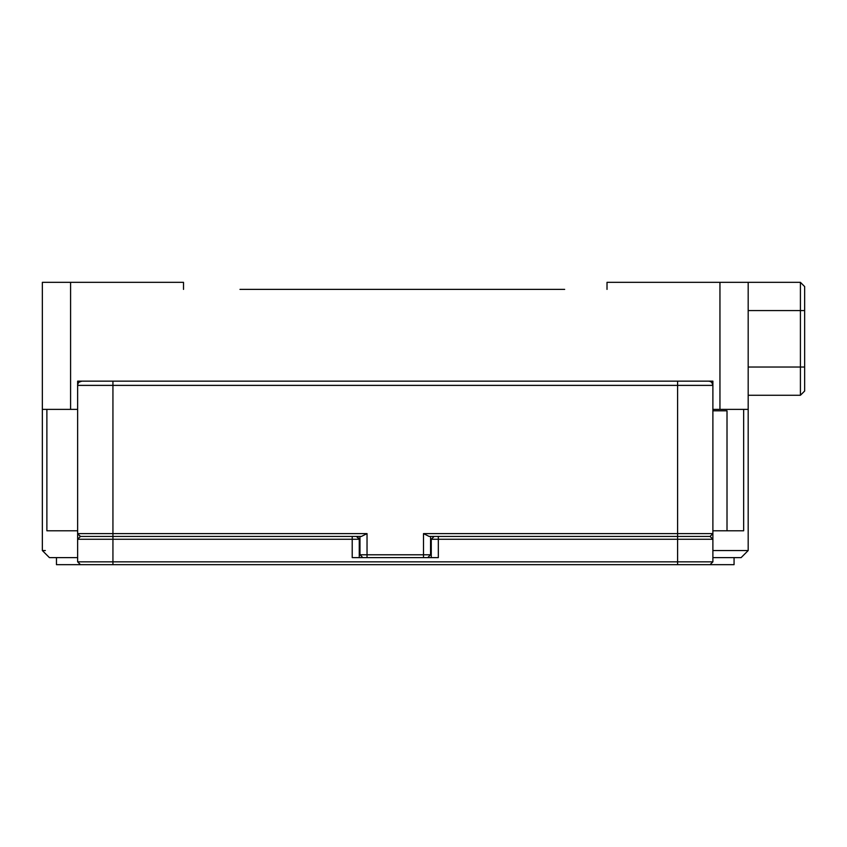 <?xml version="1.0" encoding="UTF-8"?>
<svg xmlns="http://www.w3.org/2000/svg" width="847" height="847" viewBox="0 0 847 847"><rect width="100%" height="100%" fill="white"/><g stroke="black" fill="none" stroke-linecap="round" stroke-linejoin="round"><path stroke-width="1.27" d="M239.987 289.388L564.663 289.388M719.95 282.337L748.187 282.337L748.187 409.387L719.95 409.387L719.95 282.337L607.013 282.337L607.013 289.388M183.513 289.388L183.513 282.337L42.35 282.337L42.35 409.387L77.638 409.387L77.638 381.15L712.888 381.15L712.888 409.387L719.95 409.387M712.825 561.91L710.072 564.663L734.063 564.663L734.063 557.612L712.888 557.612L741.125 557.612L748.187 550.55L748.187 409.387L748.187 550.55L712.888 550.55M710.072 564.663L712.888 561.847L710.072 564.663L56.463 564.663L56.463 557.612L77.638 557.612L49.412 557.612L42.35 550.55L42.35 409.387M45.336 550.55L42.35 550.55M719.378 550.55L748.187 550.55L741.125 557.612M743.655 409.387L743.655 530.783L712.888 530.783M77.638 530.783L46.881 530.783L46.881 409.387M748.187 282.337L800.415 282.337L804.65 286.572L804.65 391.028L800.415 395.263L748.187 395.263L800.415 395.263L804.65 391.028M800.415 282.337L800.415 395.263M712.888 410.795L727.012 410.795L727.012 530.783M79.3 535.272L80.465 536.437L352.214 536.437L352.214 539.253L112.937 539.253L112.937 536.437L194.101 536.437M81.873 381.15L79.184 382.113A4.235 4.235 90 0 0 78.877 382.389L78.168 383.342A4.235 4.235 90 0 0 77.935 383.829L77.638 385.385A4.235 4.235 0 0 1 81.873 381.15A4.235 4.235 0 0 0 77.638 385.385L112.937 385.385L112.937 533.61L77.638 533.61L77.638 409.387M710.22 381.446L708.653 381.15A4.235 4.235 90 0 1 712.888 385.385L711.925 382.696M711.649 382.389L710.697 381.679M430.16 555.187L427.735 557.612L430.562 554.785L423.5 554.785L423.5 533.61L429.143 536.437L710.072 536.437L712.888 539.253L710.072 536.437L712.888 533.61L712.888 409.387M677.6 564.663L677.6 561.847L712.888 561.847L712.888 539.253L438.323 539.253L438.312 536.437L434.088 536.437L431.261 539.253L431.261 557.612M352.214 536.437L361.383 536.437L367.037 533.61L367.037 557.612M423.5 557.612L423.5 554.785L359.975 554.785L362.802 557.612L359.975 554.785L359.975 536.437M712.888 533.61L710.072 536.437L712.888 539.253L712.888 533.61L677.6 533.61L677.6 381.15M596.807 536.437L613.366 536.437M699.781 533.61L698.775 533.61M423.5 533.61L677.6 533.61L677.6 536.437L642.312 536.437M112.937 536.437L112.937 533.61L367.037 533.61M80.338 536.564L77.638 533.61L77.638 539.253L78.189 538.703M359.266 557.601L359.266 539.253L356.449 536.437L359.266 539.253L359.266 557.601L359.266 539.253L352.214 539.253L352.214 557.612L438.323 557.612L438.323 539.253L430.562 539.253M359.266 539.253L356.449 536.437L359.975 539.253M434.088 536.437L431.261 539.253M430.562 554.785L430.562 536.437L430.562 554.785M609.84 536.437L605.605 536.437M80.465 536.437L77.638 539.253L112.937 539.253L112.937 561.847L77.638 561.847L77.638 539.253M677.6 536.437L677.6 561.847L112.937 561.847L112.937 564.663M80.465 564.663L77.638 561.847M70.587 282.337L70.587 409.387M804.65 367.037L748.187 367.037M804.65 310.563L748.187 310.563M112.937 381.15L112.937 385.385L712.888 385.385A4.235 4.235 90 0 0 708.653 381.15"/></g></svg>
